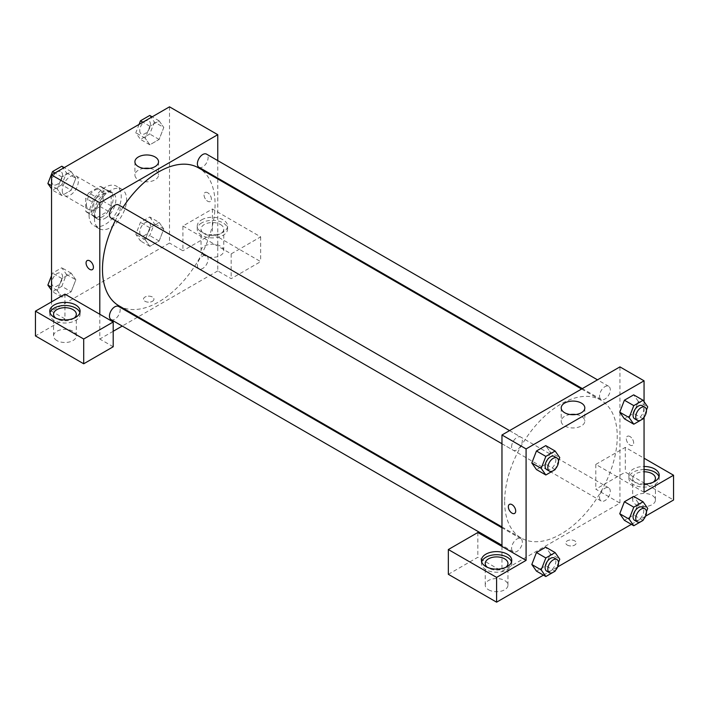 <?xml version="1.0" encoding="UTF-8"?>
<svg xmlns="http://www.w3.org/2000/svg" width="709" height="709" viewBox="0 0 709 709"><rect width="100%" height="100%" fill="white"/><g stroke="black" fill="none" stroke-linecap="round" stroke-linejoin="round"><path stroke-width="0.53" stroke-dasharray="3.54 2.66" d="M62.259 190.42A11.371 6.567 120 0 0 64.616 195.631A11.371 6.567 120 0 0 75.996 189.064A11.371 6.567 120 0 0 75.996 175.929A11.371 6.567 120 0 0 67.222 178.978A11.371 6.567 120 0 0 62.259 190.42M86.392 204.352A11.371 6.567 120 0 0 88.749 209.563A11.371 6.567 120 0 0 100.12 202.996A11.371 6.567 120 0 0 100.12 189.861A11.371 6.567 120 0 0 91.355 192.901A11.371 6.567 120 0 0 86.392 204.352M88.793 192.901L100.075 186.387A14.685 8.473 120 0 1 101.777 186.99A14.685 8.473 120 0 1 103.151 188.16L103.151 201.196A14.685 8.473 120 0 1 100.075 206.514L88.793 213.028A14.685 8.473 120 0 1 87.092 212.425A14.685 8.473 120 0 1 85.718 211.255L85.718 198.228A14.685 8.473 120 0 1 88.793 192.901L96.832 197.545L108.123 191.031L100.075 186.387M100.075 206.514L108.123 211.158L96.832 217.672L88.793 213.028M85.718 211.255L93.765 215.899L93.765 202.863L85.718 198.228M93.765 215.899A14.685 8.473 120 0 0 95.139 217.069A14.685 8.473 120 0 0 96.832 217.672M108.123 211.158A14.685 8.473 120 0 0 111.189 205.84L103.151 201.196M108.123 191.031A14.685 8.473 120 0 1 109.815 191.634A14.685 8.473 120 0 1 111.189 192.804L111.189 205.84M96.832 197.545A14.685 8.473 120 0 0 93.765 202.863M102.477 216.732A15.164 8.756 -60 0 1 94.891 217.486A15.164 8.756 -60 0 1 94.891 199.973A15.164 8.756 -60 0 1 110.063 191.217A15.164 8.756 -60 0 1 112.385 203.368A15.164 8.756 -60 0 1 102.477 216.732M105.162 218.283A15.164 8.756 120 0 0 115.071 204.919A15.164 8.756 120 0 0 112.74 192.768A15.164 8.756 120 0 0 101.05 196.827A15.164 8.756 120 0 0 94.43 212.088A15.164 8.756 120 0 0 97.576 219.037A15.164 8.756 120 0 0 105.162 218.283M111.189 192.804L103.151 188.16M89.068 215.19A22.75 13.134 120 0 0 93.783 225.604A22.75 13.134 120 0 0 116.533 212.47A22.75 13.134 120 0 0 116.533 186.201A22.75 13.134 120 0 0 99.003 192.29A22.75 13.134 120 0 0 89.068 215.19M94.43 218.283A22.75 13.134 120 0 0 99.145 228.697A22.75 13.134 120 0 0 121.895 215.563A22.75 13.134 120 0 0 121.895 189.294A22.75 13.134 120 0 0 104.365 195.392A22.75 13.134 120 0 0 94.43 218.283M51.535 275.668L52.519 273.133L61.807 267.772L66.451 274.374L61.807 286.347L71.192 291.762L61.905 297.124L57.261 290.513L61.905 278.548L71.192 273.187L75.836 279.789L71.192 291.762L61.905 297.124L57.252 290.53L61.913 278.548L71.192 273.187L75.845 279.78M66.451 274.374L75.836 279.789L71.184 291.762M61.807 166.225L66.451 172.828L61.807 184.801L71.192 190.216L61.905 195.578L57.261 188.975L61.905 177.002L71.192 171.64L75.836 178.251L71.192 190.216L61.905 195.578L57.252 188.984L61.913 177.002L71.192 171.64L75.845 178.234M66.451 172.828L75.836 178.251L71.184 190.216M149.75 216.998L154.394 223.601L149.75 235.574L140.462 240.936L135.818 234.324L140.462 222.36L149.75 216.998L159.135 222.413L163.779 229.025L159.135 240.989L149.847 246.351L145.203 239.748L149.847 227.775L159.135 222.413L149.847 227.775L145.194 239.739L149.856 246.342L159.135 240.989L163.788 229.025L159.126 222.431M169.504 106.829L169.504 243.054L51.535 311.162L51.535 301.874M149.75 115.452L154.394 122.054L163.779 127.478L159.135 139.443L149.847 144.804L145.203 138.202L149.847 126.229L159.135 120.867L163.779 127.478L159.126 139.443L149.847 144.804L145.194 138.211L149.856 126.229L159.135 120.867L163.788 127.46M207.71 192.742A5.211 3.013 -120 0 0 205.105 192.485A5.211 3.013 -120 0 0 205.105 198.502A5.211 3.013 -120 0 0 210.316 201.516A5.211 3.013 -120 0 0 211.114 197.341A5.211 3.013 -120 0 0 207.71 192.742A5.211 3.013 60 0 1 211.114 197.341A5.211 3.013 60 0 1 210.316 201.516A5.211 3.013 60 0 1 205.105 198.502A5.211 3.013 60 0 1 205.105 192.485A5.211 3.013 60 0 1 207.71 192.742M182.913 226.02L231.169 253.884L260.664 236.859L212.399 208.995L182.913 226.02L182.913 250.791L169.504 243.054M217.76 160.615L217.76 178.127M217.76 178.969L217.76 270.918L231.169 278.655L260.664 261.63L212.399 233.766L182.913 250.791M201.675 219.834A15.164 8.756 180 0 1 218.204 217.938A15.164 8.756 180 0 1 227.571 226.02A15.164 8.756 180 0 1 212.399 234.776A15.164 8.756 180 0 1 197.235 226.02A15.164 8.756 180 0 1 201.675 219.834M201.675 222.927A15.164 8.756 0 0 0 197.235 229.122A15.164 8.756 0 0 0 212.399 237.878A15.164 8.756 0 0 0 227.571 229.122A15.164 8.756 0 0 0 218.204 221.031A15.164 8.756 0 0 0 201.675 222.927M220.446 224.478A11.371 6.567 180 0 1 223.778 229.122A11.371 6.567 180 0 1 216.759 235.184A11.371 6.567 180 0 1 204.36 233.766A11.371 6.567 180 0 1 201.028 229.122A11.371 6.567 180 0 1 208.047 223.051A11.371 6.567 180 0 1 220.446 224.478M204.36 255.435A11.371 6.567 180 0 1 201.028 250.791A11.371 6.567 180 0 1 212.399 244.224A11.371 6.567 180 0 1 223.778 250.791A11.371 6.567 180 0 1 216.759 256.862A11.371 6.567 180 0 1 204.36 255.435M212.399 208.995L212.399 233.766M260.664 236.859L260.664 261.63M231.169 253.884L231.169 278.655M143.856 168.396A11.805 6.815 0 0 0 134.914 175.008A11.805 6.815 0 0 0 146.719 181.823A11.805 6.815 0 0 0 158.524 175.008A11.805 6.815 0 0 0 155.067 170.187A11.805 6.815 0 0 0 149.572 168.396M64.944 294.129L64.944 318.899L51.535 311.162M92.347 269.624L92.356 269.624A5.211 3.013 -120 0 0 92.356 263.606A5.211 3.013 -120 0 0 87.136 260.593L87.136 260.593M50.011 312.704A15.164 8.756 0 0 0 49.772 314.255A15.164 8.756 0 0 0 64.944 323.012A15.164 8.756 0 0 0 80.108 314.255A15.164 8.756 0 0 0 79.869 312.704M74.135 318.128A11.371 6.567 180 0 1 56.897 318.899A11.371 6.567 180 0 1 55.754 318.128M56.897 340.568A11.371 6.567 180 0 1 53.565 335.924A11.371 6.567 180 0 1 64.944 329.357A11.371 6.567 180 0 1 76.315 335.924A11.371 6.567 180 0 1 69.296 341.995A11.371 6.567 180 0 1 56.897 340.568M64.944 318.899L35.45 335.924M113.201 346.763L99.801 339.026L99.801 314.255M152.417 301.29A5.211 3.013 0 0 0 153.942 299.163A5.211 3.013 0 0 0 148.73 296.149A5.211 3.013 0 0 0 143.51 299.163A5.211 3.013 0 0 0 146.736 301.945A5.211 3.013 0 0 0 152.417 301.29A5.211 3.013 180 0 1 146.736 301.945A5.211 3.013 180 0 1 143.51 299.163A5.211 3.013 180 0 1 148.73 296.149A5.211 3.013 180 0 1 153.942 299.163A5.211 3.013 180 0 1 152.417 301.29M217.76 270.918L138.14 316.888M137.404 317.304L122.24 326.06M113.201 331.28L99.801 339.026M197.386 265.343A7.586 4.378 120 0 0 198.954 268.808A7.586 4.378 120 0 0 206.541 264.43A7.586 4.378 120 0 0 206.541 255.674A7.586 4.378 120 0 0 200.7 257.713A7.586 4.378 120 0 0 197.386 265.343M111.021 319.582A7.586 4.378 120 0 0 118.598 315.204A7.586 4.378 120 0 0 118.598 306.448M198.954 167.271A7.586 4.378 120 0 0 206.541 162.893A7.586 4.378 120 0 0 206.541 154.137M111.021 218.035A7.586 4.378 120 0 0 118.598 213.657A7.586 4.378 120 0 0 118.598 204.901M118.97 305.818A79.621 45.97 120 0 0 198.591 259.84A79.621 45.97 120 0 0 198.591 167.9M122.941 207.409A79.621 45.97 120 0 0 115.354 220.543M504.64 501.555A79.621 45.97 120 0 0 521.133 538.007A79.621 45.97 120 0 0 600.753 492.028A79.621 45.97 120 0 0 600.753 400.089A79.621 45.97 120 0 0 539.398 421.421A79.621 45.97 120 0 0 504.64 501.555M511.614 446.759A7.586 4.378 -60 0 1 514.92 439.119A7.586 4.378 -60 0 1 520.769 437.09A7.586 4.378 -60 0 1 522.338 440.564A7.586 4.378 -60 0 1 519.023 448.194A7.586 4.378 -60 0 1 513.183 450.224A7.586 4.378 -60 0 1 511.614 446.759M599.548 497.532A7.586 4.378 120 0 0 601.126 500.997A7.586 4.378 120 0 0 608.703 496.619A7.586 4.378 120 0 0 608.703 487.863A7.586 4.378 120 0 0 602.863 489.892A7.586 4.378 120 0 0 599.548 497.532M511.614 548.296A7.586 4.378 120 0 0 513.183 551.77A7.586 4.378 120 0 0 520.769 547.392A7.586 4.378 120 0 0 520.769 538.636A7.586 4.378 120 0 0 514.92 540.666A7.586 4.378 120 0 0 511.614 548.296M599.548 395.985A7.586 4.378 120 0 0 601.126 399.451A7.586 4.378 120 0 0 608.703 395.073A7.586 4.378 120 0 0 608.703 386.316A7.586 4.378 120 0 0 602.863 388.355A7.586 4.378 120 0 0 599.548 395.985M501.963 546.444L501.963 571.206L619.932 503.098L595.799 489.166L625.294 472.141L673.55 500.005M619.932 366.881L619.932 412.425M619.932 412.452L619.932 503.098M567.306 545.088A5.211 3.013 0 0 0 572.996 545.744A5.211 3.013 0 0 0 576.213 542.961A5.211 3.013 0 0 0 570.993 539.948A5.211 3.013 0 0 0 565.782 542.961A5.211 3.013 0 0 0 567.306 545.088A5.211 3.013 180 0 1 565.782 542.952A5.211 3.013 180 0 1 570.993 539.948A5.211 3.013 180 0 1 576.213 542.952A5.211 3.013 180 0 1 572.996 545.735A5.211 3.013 180 0 1 567.306 545.088M636.017 504.648A11.371 6.567 0 0 0 648.407 506.075A11.371 6.567 0 0 0 655.435 500.005A11.371 6.567 0 0 0 644.056 493.437A11.371 6.567 0 0 0 632.685 500.005A11.371 6.567 0 0 0 636.017 504.648M488.554 589.782A11.371 6.567 0 0 0 500.953 591.209A11.371 6.567 0 0 0 507.972 585.138A11.371 6.567 0 0 0 496.601 578.571A11.371 6.567 0 0 0 485.222 585.138A11.371 6.567 0 0 0 488.554 589.782M543.431 575.132L557.646 566.925M631.373 524.359L645.589 516.152M448.336 574.308L477.831 557.274L501.963 571.206M653.246 482.2A11.371 6.567 180 0 1 636.017 482.98A11.371 6.567 180 0 1 632.685 478.336A11.371 6.567 180 0 1 644.056 471.769M644.056 469.58A15.164 8.756 0 0 0 633.332 472.141A15.164 8.756 0 0 0 628.892 478.336A15.164 8.756 0 0 0 644.056 487.092A15.164 8.756 0 0 0 659.228 478.336A15.164 8.756 0 0 0 658.989 476.785M644.056 483.99A15.164 8.756 180 0 1 628.892 475.234A15.164 8.756 180 0 1 633.332 469.048A15.164 8.756 180 0 1 644.056 466.478M505.792 567.342A11.371 6.567 180 0 1 488.554 568.113A11.371 6.567 180 0 1 487.411 567.342M481.668 561.918A15.164 8.756 0 0 0 481.429 563.469A15.164 8.756 0 0 0 496.601 572.225A15.164 8.756 0 0 0 511.765 563.469A15.164 8.756 0 0 0 511.526 561.918M477.831 532.512L477.831 557.274M644.056 492.268L595.799 464.404L625.294 447.379L644.056 458.209M625.294 447.379L625.294 472.141M595.799 464.404L595.799 489.166M619.755 513.724L624.407 501.759M638.33 503L633.686 496.397L638.339 502.991L633.678 514.973L624.399 520.335L633.686 514.973L638.33 503L647.716 508.415M638.339 401.445L633.686 394.851L638.33 401.454L633.678 413.427L624.399 418.789L633.686 413.427L638.33 401.454L647.716 406.877M619.755 412.177L624.407 400.213M550.388 452.227L545.735 464.2L536.456 469.562L545.744 464.2L550.388 452.227L545.744 445.624L550.388 452.227L559.773 457.642M531.812 462.95L536.474 450.986M531.812 564.497L536.474 552.533M550.388 553.773L545.744 547.171L550.406 553.756L545.735 565.738L536.456 571.099L545.744 565.738L550.388 553.773L559.773 559.188M644.056 401.675L644.056 417.255M570.151 414.517A11.805 6.815 0 0 0 561.2 421.128A11.805 6.815 0 0 0 573.005 427.944A11.805 6.815 0 0 0 584.819 421.128A11.805 6.815 0 0 0 581.353 416.307A11.805 6.815 0 0 0 575.868 414.517M514.619 513.422L514.619 513.413A5.211 3.013 -120 0 0 514.619 507.396A5.211 3.013 -120 0 0 509.408 504.391L509.408 504.391M629.982 436.54A5.211 3.013 -120 0 0 627.376 436.283A5.211 3.013 -120 0 0 627.376 442.301A5.211 3.013 -120 0 0 632.588 445.314A5.211 3.013 -120 0 0 633.385 441.131A5.211 3.013 -120 0 0 629.982 436.54A5.211 3.013 60 0 1 633.385 441.131A5.211 3.013 60 0 1 632.588 445.314A5.211 3.013 60 0 1 627.376 442.301A5.211 3.013 60 0 1 627.376 436.283A5.211 3.013 60 0 1 629.982 436.54M558.506 460.912L555.413 468.879M546.692 469.58A7.586 4.378 120 0 0 554.278 465.201A7.586 4.378 120 0 0 554.278 456.436M555.129 469.615L545.744 464.2M646.448 410.139L643.355 418.106M634.635 418.806A7.586 4.378 120 0 0 642.221 414.428A7.586 4.378 120 0 0 642.221 405.672M643.072 418.842L633.686 413.427M558.506 562.459L555.413 570.426M546.692 571.117A7.586 4.378 120 0 0 554.278 566.739A7.586 4.378 120 0 0 554.278 557.983M555.129 571.162L545.744 565.738M646.448 511.685L643.355 519.653M634.635 520.353A7.586 4.378 120 0 0 642.221 515.966A7.586 4.378 120 0 0 642.221 507.21M643.072 520.388L633.686 514.973M61.807 184.801L52.519 190.163L51.535 188.754M51.801 181.291A7.586 4.378 120 0 0 53.379 184.757A7.586 4.378 120 0 0 60.956 180.378A7.586 4.378 120 0 0 60.956 171.622A7.586 4.378 120 0 0 55.116 173.652A7.586 4.378 120 0 0 51.801 181.291A7.586 4.378 120 0 0 53.352 184.748A7.586 4.378 120 0 0 60.939 180.37A7.586 4.378 120 0 0 60.939 171.613A7.586 4.378 120 0 0 55.089 173.643A7.586 4.378 120 0 0 51.784 181.274M61.905 195.578L52.519 190.163M57.261 188.975L51.535 185.669M61.905 177.002L54.939 172.978M71.192 171.64L64.227 167.616M154.394 122.054L149.75 134.028L140.462 139.389L135.818 132.778L139.07 124.403M139.744 130.518A7.586 4.378 120 0 0 141.313 133.983A7.586 4.378 120 0 0 148.899 129.605A7.586 4.378 120 0 0 148.899 120.849A7.586 4.378 120 0 0 143.058 122.887A7.586 4.378 120 0 0 139.744 130.518M159.135 139.443L149.75 134.028M149.847 144.804L140.462 139.389M145.203 138.202L135.818 132.778M149.847 126.229L142.872 122.205M159.135 120.867L152.16 116.843M139.726 130.5A7.586 4.378 120 0 0 141.295 133.974A7.586 4.378 120 0 0 148.881 129.596A7.586 4.378 120 0 0 148.881 120.84A7.586 4.378 120 0 0 143.032 122.87A7.586 4.378 120 0 0 139.726 130.5M61.807 286.347L52.519 291.709L51.535 290.3M51.801 282.829A7.586 4.378 120 0 0 53.379 286.303A7.586 4.378 120 0 0 60.956 281.925A7.586 4.378 120 0 0 60.956 273.169A7.586 4.378 120 0 0 55.116 275.198A7.586 4.378 120 0 0 51.801 282.829M61.905 297.124L52.519 291.709M57.261 290.513L51.535 287.207M61.905 278.548L52.519 273.133M71.192 273.187L61.807 267.772M51.784 282.82A7.586 4.378 120 0 0 53.352 286.294A7.586 4.378 120 0 0 60.939 281.916A7.586 4.378 120 0 0 60.939 273.16A7.586 4.378 120 0 0 55.089 275.189A7.586 4.378 120 0 0 51.784 282.82M139.744 232.065A7.586 4.378 120 0 0 141.313 235.53A7.586 4.378 120 0 0 148.899 231.152A7.586 4.378 120 0 0 148.899 222.396A7.586 4.378 120 0 0 143.058 224.425A7.586 4.378 120 0 0 139.744 232.065M163.779 229.025L154.394 223.601M159.135 240.989L149.75 235.574M149.847 246.351L140.462 240.936M145.203 239.748L135.818 234.324M149.847 227.775L140.462 222.36M139.726 232.047A7.586 4.378 120 0 0 141.295 235.521A7.586 4.378 120 0 0 148.881 231.143A7.586 4.378 120 0 0 148.881 222.387A7.586 4.378 120 0 0 143.032 224.416A7.586 4.378 120 0 0 139.726 232.047M64.616 195.631L88.749 209.563M75.996 175.929L100.12 189.861M112.74 192.768L110.063 191.217M97.576 219.037L94.891 217.486M109.815 191.634L101.777 186.99M95.139 217.069L87.092 212.425M121.895 189.294L116.533 186.201M99.145 228.697L93.783 225.604M197.235 226.02L197.235 229.122M227.571 226.02L227.571 229.122M223.778 250.791L223.778 229.122M201.028 250.791L201.028 229.122M134.914 161.785L134.914 175.008M158.524 161.785L158.524 175.008M49.772 311.162L49.772 314.255M80.108 311.162L80.108 314.255M76.315 335.924L76.315 314.255M53.565 335.924L53.565 314.255M600.753 400.089L581.584 389.019M521.133 538.007L501.963 526.938M501.963 443.745L513.183 450.224M509.541 430.611L520.769 437.09M608.703 487.863L206.541 255.674M601.126 500.997L198.954 268.808M520.769 538.636L501.963 527.78M513.183 551.77L501.963 545.292M608.703 386.316L597.483 379.838M601.126 399.451L582.319 388.594M655.435 500.005L655.435 478.336M632.685 500.005L632.685 478.336M628.892 475.234L628.892 478.336M659.228 475.234L659.228 478.336M507.972 585.138L507.972 563.469M485.222 585.138L485.222 563.469M481.429 560.376L481.429 563.469M511.765 560.376L511.765 563.469M561.2 407.905L561.2 421.128M584.819 407.905L584.819 421.128"/><path stroke-width="1.06" d="M51.535 301.874L51.535 174.937L169.504 106.829L217.76 134.692L217.76 160.615M217.76 178.127L217.76 178.969M155.067 156.964A11.805 6.815 180 0 1 158.524 161.785A11.805 6.815 180 0 1 146.719 168.6A11.805 6.815 180 0 1 134.914 161.785A11.805 6.815 180 0 1 142.199 155.484A11.805 6.815 180 0 1 155.067 156.964M99.801 314.255L64.944 294.129L35.45 311.162L83.706 339.017L113.201 321.992L99.801 314.255L99.801 202.801L51.535 174.937M99.801 202.801L217.76 134.692M149.572 168.396A11.805 6.815 0 0 0 143.856 168.396M87.136 260.593A5.211 3.013 -120 0 0 86.338 264.767A5.211 3.013 -120 0 0 89.742 269.367A5.211 3.013 60 0 1 86.338 264.767A5.211 3.013 60 0 1 87.136 260.593A5.211 3.013 60 0 1 92.347 263.606A5.211 3.013 60 0 1 92.347 269.624A5.211 3.013 60 0 1 89.742 269.367A5.211 3.013 -120 0 0 92.356 269.624M54.221 304.967A15.164 8.756 180 0 1 70.749 303.071A15.164 8.756 180 0 1 80.108 311.162A15.164 8.756 180 0 1 64.944 319.919A15.164 8.756 180 0 1 49.772 311.162A15.164 8.756 180 0 1 54.221 304.967M79.869 312.704A15.164 8.756 0 0 0 69.482 305.898A15.164 8.756 0 0 0 54.221 308.06A15.164 8.756 0 0 0 50.011 312.704M55.754 318.128A11.371 6.567 180 0 1 53.565 314.255A11.371 6.567 180 0 1 60.593 308.185A11.371 6.567 180 0 1 72.983 309.611A11.371 6.567 180 0 1 76.315 314.255A11.371 6.567 180 0 1 74.135 318.128M35.45 311.162L35.45 335.924L83.706 363.788L113.201 346.763L113.201 321.992M83.706 339.017L83.706 363.788M138.14 316.888L137.404 317.304M122.24 326.06L113.201 331.28M501.963 527.78L118.598 306.448A7.586 4.378 120 0 0 112.758 308.477A7.586 4.378 120 0 0 109.452 316.117A7.586 4.378 120 0 0 111.021 319.582L501.963 545.292M597.483 379.838L206.541 154.137A7.586 4.378 120 0 0 200.7 156.166A7.586 4.378 120 0 0 197.386 163.797A7.586 4.378 120 0 0 198.954 167.271L582.319 388.594M509.541 430.611L118.598 204.901A7.586 4.378 120 0 0 112.758 206.939A7.586 4.378 120 0 0 109.452 214.57A7.586 4.378 120 0 0 111.021 218.035L501.963 443.745M115.354 220.543A79.621 45.97 120 0 0 102.477 269.367A79.621 45.97 120 0 0 118.97 305.818L501.963 526.938M581.584 389.019L198.591 167.9A79.621 45.97 120 0 0 122.941 207.409M501.963 546.444L477.831 532.512L448.336 549.537L496.601 577.401L526.087 560.376L501.963 546.444L501.963 434.989L619.932 366.881L644.056 380.813L644.056 401.675M448.336 549.537L448.336 574.308L496.601 602.171L543.431 575.132M557.646 566.925L631.373 524.359M645.589 516.152L673.55 500.005L673.55 475.234L644.056 492.268L644.056 417.255M644.056 471.769A11.371 6.567 180 0 1 652.103 473.692A11.371 6.567 180 0 1 655.435 478.336A11.371 6.567 180 0 1 653.246 482.2M658.989 476.785A15.164 8.756 0 0 0 644.056 469.58M644.056 466.478A15.164 8.756 180 0 1 659.228 475.234A15.164 8.756 180 0 1 644.056 483.99M487.411 567.342A11.371 6.567 180 0 1 485.222 563.469A11.371 6.567 180 0 1 496.601 556.902A11.371 6.567 180 0 1 507.972 563.469A11.371 6.567 180 0 1 505.792 567.342M511.526 561.918A15.164 8.756 0 0 0 501.139 555.112A15.164 8.756 0 0 0 485.878 557.274A15.164 8.756 0 0 0 481.668 561.918M485.878 554.181A15.164 8.756 180 0 1 502.406 552.284A15.164 8.756 180 0 1 511.765 560.376A15.164 8.756 180 0 1 496.601 569.132A15.164 8.756 180 0 1 481.429 560.376A15.164 8.756 180 0 1 485.878 554.181M496.601 577.401L496.601 602.171M644.056 458.209L673.55 475.234M643.355 519.653L643.072 520.388L633.784 525.75L629.14 519.148L633.784 507.174L624.399 501.759L633.686 496.397L624.399 501.759L619.755 513.724L624.399 520.335L619.746 513.741M643.355 418.106L643.072 418.842L633.784 424.204L624.399 418.789L619.746 412.195L624.399 400.213L633.686 394.851L624.399 400.213L633.784 405.628L643.072 400.266L647.716 406.877L646.448 410.139M555.413 468.879L555.129 469.615L545.841 474.977L536.456 469.562L531.803 462.968M545.841 474.977L541.197 468.374L545.841 456.401L536.456 450.986L545.744 445.624L536.456 450.986L531.812 462.95L536.456 469.562M545.841 557.948L536.456 552.533L545.744 547.171L536.456 552.533L531.812 564.497L536.456 571.099L531.812 564.497L541.197 569.912L545.841 557.948L555.129 552.586L559.773 559.188L558.506 562.459M526.087 560.376L526.087 448.921L644.056 380.813M581.353 403.084A11.805 6.815 180 0 1 584.819 407.905A11.805 6.815 180 0 1 573.005 414.721A11.805 6.815 180 0 1 561.2 407.905A11.805 6.815 180 0 1 568.494 401.604A11.805 6.815 180 0 1 581.353 403.084M526.087 448.921L501.963 434.989M575.868 414.517A11.805 6.815 0 0 0 570.151 414.517M509.408 504.391A5.211 3.013 -120 0 0 508.61 508.566A5.211 3.013 -120 0 0 512.013 513.156A5.211 3.013 60 0 1 508.61 508.566A5.211 3.013 60 0 1 509.408 504.391A5.211 3.013 60 0 1 514.619 507.396A5.211 3.013 60 0 1 514.619 513.422A5.211 3.013 60 0 1 512.013 513.156A5.211 3.013 -120 0 0 514.619 513.413M545.841 456.401L555.129 451.039L559.773 457.642L558.506 460.912M556.964 457.987L554.278 456.436A7.586 4.378 120 0 0 548.438 458.475A7.586 4.378 120 0 0 545.124 466.105A7.586 4.378 120 0 0 546.692 469.58L549.378 471.122A7.586 4.378 120 0 0 556.964 466.744A7.586 4.378 120 0 0 556.964 457.987A7.586 4.378 120 0 0 551.115 460.017A7.586 4.378 120 0 0 547.809 467.648A7.586 4.378 120 0 0 549.378 471.122M541.197 468.374L531.812 462.95M555.129 451.039L545.744 445.624M633.784 424.204L629.14 417.601L633.784 405.628M644.898 407.214L642.221 405.672A7.586 4.378 120 0 0 636.372 407.702A7.586 4.378 120 0 0 633.066 415.332A7.586 4.378 120 0 0 634.635 418.806L637.32 420.348A7.586 4.378 120 0 0 644.898 415.97A7.586 4.378 120 0 0 644.898 407.214A7.586 4.378 120 0 0 639.057 409.253A7.586 4.378 120 0 0 635.743 416.883A7.586 4.378 120 0 0 637.32 420.348M624.399 418.789L619.755 412.177L629.14 417.601M643.072 400.266L633.686 394.851M555.413 570.426L555.129 571.162L545.841 576.523L541.197 569.912M556.964 559.534L554.278 557.983A7.586 4.378 120 0 0 548.438 560.021A7.586 4.378 120 0 0 545.124 567.652A7.586 4.378 120 0 0 546.692 571.117L549.378 572.668A7.586 4.378 120 0 0 556.964 568.29A7.586 4.378 120 0 0 556.964 559.534A7.586 4.378 120 0 0 551.115 561.563A7.586 4.378 120 0 0 547.809 569.194A7.586 4.378 120 0 0 549.378 572.668M545.841 576.523L536.456 571.099M555.129 552.586L545.744 547.171M633.784 507.174L643.072 501.812L647.716 508.415L646.448 511.685M644.898 508.761L642.221 507.21A7.586 4.378 120 0 0 636.372 509.248A7.586 4.378 120 0 0 633.066 516.879A7.586 4.378 120 0 0 634.635 520.353L637.32 521.895A7.586 4.378 120 0 0 644.898 517.517A7.586 4.378 120 0 0 644.898 508.761A7.586 4.378 120 0 0 639.057 510.79A7.586 4.378 120 0 0 635.743 518.421A7.586 4.378 120 0 0 637.32 521.895M633.784 525.75L624.399 520.335M629.14 519.148L619.755 513.724M643.072 501.812L633.686 496.397M51.535 188.754L47.875 183.551L52.519 171.587L61.807 166.225L64.227 167.616M51.535 185.669L47.875 183.551M54.939 172.978L52.519 171.587M139.07 124.403L140.462 120.814L149.75 115.452L152.16 116.843M142.872 122.205L140.462 120.814M51.535 290.3L47.875 285.098L51.535 275.668M51.535 287.207L47.875 285.098"/></g></svg>
